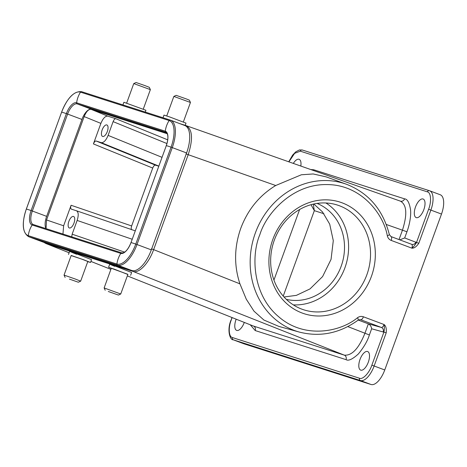 <?xml version="1.0" encoding="UTF-8"?>
<svg xmlns="http://www.w3.org/2000/svg" width="467" height="467" viewBox="0 0 467 467"><rect width="100%" height="100%" fill="white"/><g stroke="black" fill="none" stroke-linecap="round" stroke-linejoin="round"><path stroke-width="0.7" d="M342.159 202.847A58.62 52.631 -72.2 0 1 371.411 276.394A58.62 52.631 -72.2 0 1 302.067 312.995A58.62 52.631 -72.2 0 1 272.816 239.454A58.62 52.631 -72.2 0 1 342.159 202.847M301.787 309.125A55.013 49.391 107.8 0 0 303.824 309.831A55.013 49.391 107.8 0 0 367.26 273.639A55.013 49.391 107.8 0 0 339.41 205.754A55.013 49.391 107.8 0 0 337.378 205.048A55.013 49.391 107.8 0 0 273.936 241.235A55.013 49.391 107.8 0 0 301.787 309.125M293.323 304.875A55.013 49.391 107.8 0 0 345.708 265.478A55.013 49.391 107.8 0 0 325.948 202.982M286.341 299.365A50.5 45.346 107.8 0 0 341.85 264.246A50.5 45.346 107.8 0 0 317.07 203.408M284.029 296.989L296.382 295.366L310.012 288.91L322.604 276.569L331.05 259.383L333.292 240.651L329.696 224.119L322.44 211.866L313.824 203.997M240.779 228.299C234.189 247.09 233.909 265.6 239.927 283.837L246.296 299.224L253.984 311.156L263.913 320.047L278.857 326.404L299.335 332.078A77.615 69.688 -72.2 0 1 255.35 232.992A77.615 69.688 -72.2 0 1 346.648 184.331L326.258 176.9L313.17 173.958L301.349 174.775L275.711 185.516C259.454 195.41 247.808 209.671 240.779 228.299M423.061 198.995A9.918 4.361 110.5 0 1 423.149 199.024A9.918 4.361 110.5 0 1 423.791 209.747A9.918 4.361 110.5 0 1 416.278 217.634A9.918 4.361 110.5 0 1 416.185 217.604A9.918 4.361 110.5 0 1 415.542 206.881A9.918 4.361 110.5 0 1 423.061 198.995M293.329 163.409A9.918 4.361 110.5 0 1 299.032 159.276A9.918 4.361 110.5 0 1 299.119 159.305A9.918 4.361 110.5 0 1 300.812 166.048M367.552 351.505A9.918 4.361 110.5 0 1 367.64 351.534A9.918 4.361 110.5 0 1 368.282 362.252A9.918 4.361 110.5 0 1 360.763 370.144A9.918 4.361 110.5 0 1 360.676 370.109A9.918 4.361 110.5 0 1 360.034 359.392A9.918 4.361 110.5 0 1 367.552 351.505M244.294 322.423A9.918 4.361 110.5 0 1 236.74 330.426A9.918 4.361 110.5 0 1 236.652 330.397A9.918 4.361 110.5 0 1 236.191 319.2M106.838 124.946A6.135 2.697 110.5 0 1 106.89 124.963A6.135 2.697 110.5 0 1 107.287 131.595A6.135 2.697 110.5 0 1 102.641 136.469A6.135 2.697 110.5 0 1 102.588 136.452A6.135 2.697 110.5 0 1 102.191 129.82A6.135 2.697 110.5 0 1 106.838 124.946M73.529 216.449A6.135 2.697 110.5 0 1 73.588 216.472A6.135 2.697 110.5 0 1 73.984 223.098A6.135 2.697 110.5 0 1 69.338 227.972A6.135 2.697 110.5 0 1 69.285 227.954A6.135 2.697 110.5 0 1 68.888 221.329A6.135 2.697 110.5 0 1 73.529 216.449M173.847 96.418L190.448 102.466L189.374 100.154L186.31 98.916L176.152 95.344L173.847 96.418L166.737 115.939M185.195 125.337L186.006 123.113L169.719 116.972L163.975 115.092L163.006 117.748M69.42 279.114L78.345 282.231L69.42 279.114M65.129 277.421L64.049 275.104L75.275 279.021L80.663 281.152L78.345 282.231M64.049 275.104L71.206 255.449L82.431 259.366L87.814 261.497L80.663 281.152M71.153 255.589L83.383 259.658L90.528 262.483L87.767 261.631M90.528 262.483L91.555 259.664L70.354 251.456C67.622 250.651 73.57 253.096 76.722 254.317M133.76 83.581L150.368 89.629L149.288 87.317L145.004 85.624L136.072 82.507L133.76 83.581L126.656 103.102M145.272 112.068L145.926 110.276L123.895 102.255L122.926 104.912M108.28 291.49L118.431 295.068L108.28 291.49M104.135 287.946L120.743 293.988L127.9 274.327L111.286 268.286L104.135 287.941L105.215 290.252M111.239 268.42L108.578 267.299L114.322 269.179L127.847 274.468M130.608 275.314L131.636 272.5L111.45 264.614C108.974 263.908 110.084 264.485 114.783 266.353M170.222 120.06L81.667 91.707A1.08 0.969 107.8 0 0 80.505 92.145A24.786 10.904 -69.5 0 0 61.632 112.109L26.327 209.029C21.605 223.436 22.381 232.648 28.645 236.681L42.958 242.04A25.609 11.266 -69.5 0 0 43.186 242.122L28.872 236.757A1.08 0.969 -72.2 0 1 28.271 235.654A24.786 10.904 -69.5 0 1 26.356 209.035L26.356 209.035A23.805 0.455 20 0 1 31.108 210.559L46.653 216.361L81.929 119.435A12.627 5.551 -69.5 0 1 91.544 109.266L167.122 133.469M46.653 216.361A12.627 5.551 -69.5 0 0 46.093 228.649M43.186 242.122L131.822 270.504A25.609 11.266 -69.5 0 0 151.32 249.88L186.602 152.954A25.609 11.266 -69.5 0 0 184.844 125.53L170.531 120.165A25.609 11.266 -69.5 0 0 170.303 120.089A1.08 0.969 107.8 0 0 169.136 120.533A23.805 21.377 107.8 0 0 165.26 131.18A1.08 0.969 107.8 0 0 165.861 132.289L166.065 132.359M115.857 118.729L107.754 116.137C105.279 115.944 102.991 118.361 100.89 123.393L93.418 143.918C94.258 141.91 95.175 140.941 96.167 141.016L101.24 142.645C103.721 142.832 106.003 140.415 108.105 135.383L113.107 121.63C113.948 119.622 114.864 118.653 115.857 118.729L167.717 139.843M46.058 228.591L46.542 219.957L84.165 116.587C86.267 111.555 88.549 109.132 91.03 109.325L167.25 133.731M185.954 153.877L188.201 154.676C193.192 138.956 192.492 129.277 186.105 125.629L400.505 201.178M386.267 224.469L402.449 230.173C407.475 214.324 406.775 204.639 400.359 201.125M310.771 169.556L313.748 169.772L404.574 198.854C407.428 199.03 409.431 202.76 410.581 210.039C411.252 217.575 408.695 227.266 406.944 231.772L404.691 237.96L416.517 242.484C415.256 244.796 413.698 246.681 411.853 248.152L391.206 240.417C389.198 239.606 387.902 238.065 387.318 235.794A3.608 0.881 166.9 0 0 389.32 234.492C382.993 209.846 368.767 193.128 346.648 184.331M390.949 236.553A3.608 1.588 110.5 0 1 390.955 236.553L411.625 244.294A3.608 3.24 110 0 1 411.608 244.288A3.608 1.588 -69.5 0 0 411.602 244.288A3.608 1.588 -69.5 0 1 411.853 248.152C414.136 248.345 416.447 246.722 418.794 243.295L416.517 242.484L428.601 209.28C431.654 201.721 430.983 192.346 427.346 191.849L300.293 151.168L294.619 153.339L288.904 161.851M43.7 242.285L45.894 243.511L133.042 271.42C138.968 273.703 148.839 263.26 153.637 249.635L239.927 283.837M253.143 325.937L127.328 275.898L253.143 325.937M399.799 239.863L404.691 237.96M363.408 316.789A3.608 1.588 110.5 0 1 360.687 319.702L381.335 327.437A3.608 1.588 -69.5 0 0 384.055 324.524L363.408 316.789C361.353 316.077 359.38 316.392 357.494 317.735A3.608 0.992 53.4 0 1 358.131 320.146L360.22 319.568M132.214 270.609L133.042 271.42L344.302 355.142C351.879 355.825 358.744 348.563 364.896 333.362L368.358 323.841L358.247 320.064M368.358 323.841C370.179 324.793 371.277 326.433 371.639 328.774L369.385 334.962C367.547 340.916 363.863 347.261 358.323 353.998C352.492 359.275 348.4 361.154 346.047 359.648A3.608 3.24 107.8 0 0 344.302 355.142L253.476 326.059A3.608 3.24 -72.2 0 1 255.227 330.566L250.248 324.787M243.651 343.689A18.038 7.933 -69.5 0 0 243.809 343.753A18.038 7.933 -69.5 0 0 243.967 343.811L371.02 384.493A18.038 7.933 -69.5 0 0 384.75 369.969L441.496 214.073A18.038 7.933 -69.5 0 0 440.258 194.757L429.64 190.781A18.038 7.933 -69.5 0 0 429.482 190.723A1.804 1.617 -72.2 0 0 429.412 190.699L302.359 150.018A1.804 1.617 -72.2 0 1 302.429 150.041L429.348 190.682M232.122 317.583L231.194 320.134C228.141 327.7 228.818 337.075 232.449 337.565L359.502 378.252C362.696 379.945 369.344 372.917 371.86 365.182L383.944 331.979C384.475 329.34 384.51 326.853 384.055 324.524C385.9 325.849 386.623 328.605 386.215 332.79L374.131 365.994L384.75 369.969M71.725 236.857L72.14 234.195L77.148 220.442C78.765 215.258 78.532 212.03 76.448 210.763L71.369 209.134C70.535 208.632 70.441 207.336 71.089 205.264L63.623 225.789L62.957 234.049M158.78 166.217L155.464 165.155C154.472 165.079 153.555 166.048 152.715 168.062L131.647 225.946C130.999 228.019 131.093 229.309 131.928 229.817M323.888 213.711L314.338 210.652L313.275 204.12M76.512 210.786L135.255 230.844L76.448 210.763M283.241 296.096L314.338 210.652L310.999 204.704M90.913 261.427L110.895 269.371L90.913 261.415M69.116 252.746L45.894 243.511L45.071 242.723M186.602 152.954L171.056 147.146A24.786 10.904 -69.5 0 0 169.136 120.533L80.505 92.145A23.805 21.377 107.8 0 0 76.623 102.798A1.08 0.969 107.8 0 0 77.23 103.907A12.627 5.551 -69.5 0 0 67.616 114.071L81.929 119.435M151.32 249.88L135.774 244.072L171.056 147.146A23.805 0.455 -160 0 0 166.299 145.622L166.275 145.622C168.003 140.415 168.336 136.463 167.268 133.766L165.972 132.324A12.627 5.551 -69.5 0 0 165.861 132.289L77.23 103.907L91.544 109.266M131.822 270.504L117.509 265.139A1.08 0.969 -72.2 0 1 116.908 264.036A24.786 10.904 -69.5 0 0 135.774 244.072A23.805 0.455 -160 0 0 131.023 242.554L166.299 145.622A13.45 5.913 -69.5 0 0 165.26 131.18L76.623 102.798A13.45 5.913 -69.5 0 0 66.384 113.627L67.616 114.071L32.34 211.002A12.627 5.551 -69.5 0 0 33.204 224.516A12.627 5.551 -69.5 0 0 33.256 224.539M28.645 236.681A25.609 11.266 -69.5 0 0 28.872 236.757L117.509 265.139A25.609 11.266 -69.5 0 0 137.006 244.515L172.282 147.59A25.609 11.266 -69.5 0 0 170.531 120.165L81.626 91.69C74.049 90.977 67.376 97.784 61.609 112.103L61.632 112.109A23.805 0.455 20 0 1 66.384 113.627L31.108 210.559A13.45 5.913 -69.5 0 0 32.147 225.001A1.08 0.969 -72.2 0 1 33.315 224.557L121.869 252.916M33.204 224.516L121.91 252.927A1.08 0.969 -72.2 0 0 120.784 253.383L32.147 225.001A23.805 21.377 -72.2 0 0 28.271 235.654L116.908 264.036A23.805 21.377 -72.2 0 1 120.784 253.383A13.45 5.913 -69.5 0 0 131.023 242.554L166.299 145.634M130.999 242.548C128.874 247.872 126.464 251.24 123.761 252.659L121.91 252.927A1.08 0.969 -72.2 0 1 121.951 252.939M26.356 209.035L61.632 112.109M107.754 116.137L91.03 109.325M179.287 123.446L186.029 125.605M186.105 125.629L185.107 125.635M313.404 170.484A3.608 3.24 107.8 0 0 313.748 169.772M400.464 201.16A3.608 3.24 107.8 0 0 404.574 198.854M151.39 248.835L153.637 249.635L188.201 154.676L275.711 185.516M406.944 231.772L402.449 230.173L399.028 239.577M300.293 151.168A1.804 1.617 -72.2 0 1 302.359 150.018L299.44 149.936L295.734 151.868L292.628 155.102L288.723 161.786M427.346 191.849A1.804 1.617 -72.2 0 1 429.412 190.699L429.64 190.781A18.038 7.933 -69.5 0 1 430.878 210.092L441.496 214.073M428.601 209.28L430.878 210.092L418.794 243.295M411.625 244.294A3.608 3.24 110 0 0 415.893 242.04M347.816 326.591L369.385 334.962M358.131 320.146L358.131 320.146C339.672 333.35 320.07 337.332 299.335 332.078M357.494 317.735C340.799 331.763 304.735 339.433 278.764 316.813C252.338 294.811 251.007 255.297 259.874 234.603C266.388 213.028 292.716 183.875 326.888 184.582C361.119 184.518 383.611 214.125 387.318 235.794M411.608 244.288L390.955 236.553A3.608 1.588 110.5 0 1 391.206 240.417M386.215 332.79L383.162 331.967A3.608 3.24 -74.5 0 0 381.335 327.437L368.305 323.824M346.047 359.648L255.227 330.566M383.162 331.967L371.639 328.774M231.953 317.513L231.194 320.134M243.967 343.811L233.348 339.83A18.038 7.933 110.5 0 1 233.191 339.778L243.809 343.753M371.86 365.182L374.131 365.994A18.038 7.933 110.5 0 1 360.401 380.517L371.02 384.493M359.502 378.252A1.804 1.617 107.8 0 0 360.401 380.517L233.348 339.83A1.804 1.617 107.8 0 1 232.449 337.565M100.89 123.393L84.165 116.587M63.623 225.789L46.542 219.957M131.647 225.946L71.089 205.264M93.418 143.918L152.715 168.062M166.947 143.55L113.107 121.63M96.167 141.016L155.464 165.155M72.14 234.195L124.66 252.127M299.627 209.496L273.948 280.042M162.014 157.332L108.105 135.383M77.148 220.442L132.202 239.244M101.24 142.645L158.827 166.089M68.497 254.462L69.647 251.299M108.578 267.299L109.727 264.135M118.431 295.068L120.743 293.988M150.368 89.635L143.264 109.15M190.448 102.466L183.344 121.986M186.251 125.676L179.27 123.44M45.556 243.389L69.116 252.758M389.32 234.492L390.955 236.553M231.019 320.088C226.618 330.589 230.289 340.303 233.191 339.778"/></g></svg>
